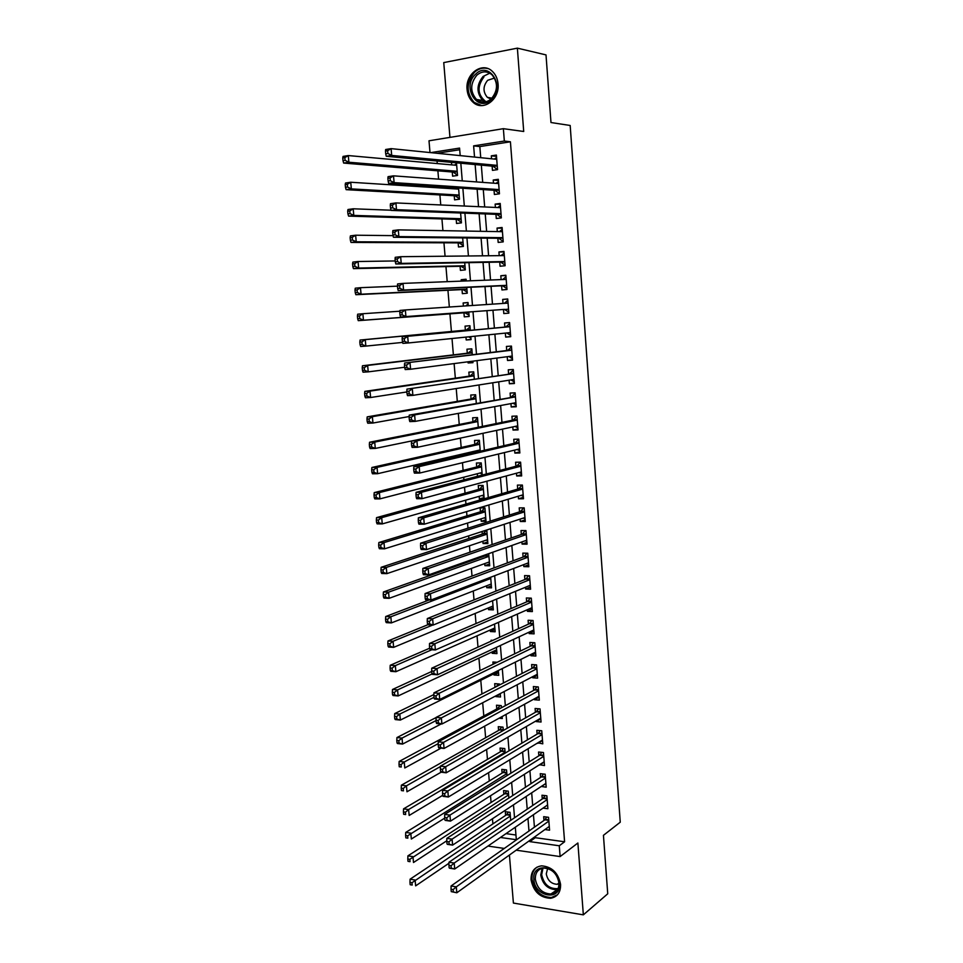 <?xml version="1.0" encoding="UTF-8"?>
<svg xmlns="http://www.w3.org/2000/svg" width="963" height="963" viewBox="0 0 963 963"><rect width="100%" height="100%" fill="white"/><g stroke="black" fill="none" stroke-linecap="round" stroke-linejoin="round"><path stroke-width="1.44" d="M467.079 89.547C467.585 94.892 469.583 99.129 473.074 102.283C482.957 111.804 499.845 99.61 498.052 83.889C497.582 78.737 495.692 74.572 492.418 71.418C482.391 61.247 465.153 73.826 467.079 89.547M531.058 879.797C533.466 891.582 539.978 897.745 550.571 898.286C557.384 896.998 560.731 892.376 560.586 884.443C558.287 872.887 551.955 866.7 541.603 865.845C534.417 866.941 530.902 871.599 531.058 879.797M430.004 152.563L429.004 140.791L503.372 128.681L504.335 141.031L473.627 145.87L474.53 157.065M509.415 855.036L513.399 903.065L583.349 914.85L607.737 893.796L603.44 835.33L620.256 822.197L570.18 125.479L550.98 122.53L546.009 54.903L517.372 48.15L443.75 62.595L449.95 137.384M504.263 848.439L488.831 846.2L488.771 845.526M437.058 161.026L437.274 163.578M437.888 170.824L438.586 179.142M439.224 186.714L439.321 187.893M439.91 194.923L440.753 204.963M441.933 218.926L442.92 230.651M443.943 242.808L445.075 256.23M445.953 266.595L447.217 281.678M447.939 290.272L449.348 307.016M449.926 313.854L451.418 331.477M452.008 338.519L453.38 354.878M454.115 363.593L455.343 378.17M456.221 388.546L457.305 401.366M458.316 413.38L459.243 424.466M460.398 438.105L461.181 447.47M461.746 454.199L461.855 455.499M462.469 462.721L463.107 470.377M463.697 477.251L463.913 479.839M464.527 487.218L465.033 493.176M465.623 500.194L465.948 504.058M466.586 511.606L466.947 515.879M467.549 523.041L467.982 528.181M468.632 535.885L468.849 538.486M469.463 545.792L470.004 552.184M470.666 560.045L470.751 561.008M471.376 568.447L472.014 576.079M473.266 591.005L474.013 599.865M475.168 613.455L476.011 623.555M477.046 635.821L477.997 647.124M478.924 658.102L479.971 670.597M480.79 680.275L481.945 693.962M482.68 702.749L483.799 715.954M484.654 726.162L485.629 737.73M486.616 749.467L487.459 759.398M488.578 772.663L489.276 780.993M490.516 795.763L491.082 802.48M492.454 818.755L492.887 823.895M497.534 169.572L496.39 155.067L491.311 155.837L491.539 158.787M494.043 190.277L494.38 194.49L499.448 193.816L498.304 179.311L493.225 180.033L493.477 183.163M495.945 214.328L496.282 218.517L501.338 217.891L500.206 203.458L495.138 204.12L495.403 207.43M497.847 238.258L498.172 242.435L503.228 241.857L502.096 227.485L497.04 228.099L497.317 231.589M499.737 262.092L500.062 266.245L505.118 265.728L503.986 251.415L498.93 251.969L499.219 255.652M501.615 285.818L501.94 289.959L506.983 289.49L505.864 275.237L500.808 275.743L501.121 279.595M503.48 309.448L503.805 313.565L508.849 313.144L507.73 298.963L502.686 299.421L503.011 303.441M505.358 333.102L505.671 337.074L510.703 336.701L509.596 322.581L504.552 322.978L504.877 327.095M507.224 356.707L507.525 360.475L512.545 360.15L511.437 346.09L506.418 346.439L506.743 350.544M509.09 380.216L509.379 383.78L514.386 383.503L513.291 369.503L508.271 369.804L508.584 373.885M510.944 403.617L511.209 406.976L516.216 406.759L515.121 392.82L510.113 393.06L510.426 397.129M512.798 426.922L513.038 430.076L518.046 429.907L516.95 416.028L511.943 416.233L512.268 420.265M514.627 450.118L514.868 453.079L519.864 452.959L518.768 439.14L513.773 439.284L514.098 443.317M516.457 473.218L516.686 475.975L521.669 475.915L520.586 462.156L515.59 462.252L515.915 466.261M518.287 496.222L518.491 498.786L523.475 498.762L522.391 485.063L517.408 485.111L517.721 489.108M520.104 519.129L520.285 521.489L525.268 521.525L524.185 507.874L519.213 507.874L519.526 511.859M521.91 541.928L522.078 544.107L527.05 544.179L525.979 530.589L521.007 530.553L521.32 534.501M523.703 564.631L523.86 566.617L528.819 566.738L527.76 553.219L522.789 553.123L523.102 557.059M525.497 587.237L525.642 589.031L530.589 589.212L529.53 575.742L524.57 575.597L524.883 579.521M527.279 609.76L527.411 611.361L532.358 611.577L531.299 598.167L526.352 597.975L526.653 601.887M529.06 632.173L529.169 633.594L534.116 633.859L533.057 620.497L528.109 620.268L528.422 624.156M530.83 654.491L530.926 655.731L535.861 656.032L534.814 642.742L529.879 642.453L530.18 646.329M532.587 676.724L532.671 677.771L537.595 678.121L536.56 664.879L531.624 664.554L531.925 668.418M534.345 698.849L534.417 699.728L539.328 700.125L538.293 686.932L533.37 686.559L533.671 690.399M536.09 720.89L536.138 721.576L541.062 722.021L540.026 708.888L535.103 708.479L535.404 712.307M537.823 742.834L542.771 743.833L541.748 730.761L536.836 730.303L537.137 734.107M539.557 764.694L544.492 765.561L543.457 752.536L538.558 752.031L538.859 755.823M541.29 786.458L546.19 787.192L545.166 774.216L540.267 773.674L540.568 777.454M543.024 808.113L547.887 808.727L546.876 795.811L541.976 795.221L542.277 798.989M510.703 820.38L510.041 812.315L505.31 811.701L505.623 815.384M508.861 798.05L508.295 791.153L503.565 790.575L503.866 794.282M507.02 775.636L506.538 769.894L501.807 769.365L502.108 773.084M505.166 753.114L504.781 748.552L500.038 748.07L500.351 751.802M503.3 730.496L503.011 727.125L498.268 726.68L498.581 730.436M501.422 707.781L501.242 705.614L496.487 705.205L496.8 708.973M500.303 694.227L495.764 696.598L495.716 695.948M499.544 684.97L499.46 684.007L494.693 683.646L494.994 687.293M498.533 672.74L493.983 675.003L493.875 673.799M497.185 662.279L492.9 662.002L493.092 664.253M496.752 651.157L492.177 653.311L492.069 651.939M492.863 640.359L491.094 640.251L491.166 641.129M494.97 629.489L490.372 631.535L490.251 629.995M493.176 607.737L488.566 609.663L488.422 607.954M491.371 585.889L486.736 587.707L486.58 585.817M489.565 563.957L484.907 565.654L484.738 563.584M484.052 555.314L484.136 556.253M487.747 541.928L483.077 543.517L482.884 541.266M482.078 531.504L482.294 534.068M485.918 519.803L481.235 521.272L481.031 518.852M481.235 521.272L486.038 521.308L484.931 507.886L480.116 507.886L480.441 511.798M484.088 497.594L479.381 498.942L479.165 496.342M484.184 498.798L483.089 485.46L478.262 485.508L478.587 489.433M482.234 475.048L481.223 462.926L476.396 463.022L476.733 466.959M477.287 473.736L477.504 476.288M480.26 451.214L479.357 440.308L474.53 440.452L474.855 444.4M475.409 451.033L475.517 452.321M477.817 421.565L374.715 442.089L375.293 448.433L478.286 427.247L477.492 417.581L472.652 417.773L472.977 421.746M476.3 403.196L475.602 394.77L470.763 395.011L471.088 398.995M474.314 379.025L473.712 371.85L468.861 372.139L469.198 376.148M472.929 362.341L468.102 362.967L468.006 361.787M472.303 354.757L471.822 348.847L466.959 349.184L467.296 353.204M471.051 339.458L466.2 339.963L465.96 337.098M470.293 330.369L469.92 325.735L465.045 326.12L465.382 330.165M468.006 302.659L463.131 302.96L463.384 306.078M463.949 312.819L464.286 316.863L469.15 316.466L468.776 312M466.104 279.523L461.205 279.703L461.313 281.136M462.023 289.598L462.36 293.667L467.236 293.209L466.754 287.419M460.085 266.282L460.422 270.374L465.31 269.869L464.72 262.73M458.147 242.869L458.484 246.973L463.372 246.42L462.673 237.921M456.197 219.347L456.534 223.476L461.433 222.862L460.615 213.004M453.561 187.653L453.657 188.808M454.235 195.73L454.584 199.871L459.483 199.209L458.557 187.966M506.02 833.633L515.951 835.017M459.712 149.734L437.094 153.273M503.168 739.909L504.034 739.403M499.063 718.242L502.313 718.53L502.144 716.544M495.764 696.598L500.531 696.983L500.254 693.589M493.983 675.003L498.75 675.34L498.353 670.525M492.177 653.311L496.956 653.612L496.439 647.353M490.372 631.535L495.151 631.788L494.525 624.096M488.566 609.663L493.345 609.88L492.587 600.719M486.736 587.707L491.527 587.875L490.661 577.246M484.907 565.654L489.71 565.775L488.71 553.665M483.077 543.517L487.88 543.589L486.784 530.228L486.014 530.216M483.715 498.93L479.381 498.942M468.102 362.967L472.965 362.666L472.833 361.161M466.2 339.963L471.063 339.614L470.811 336.605M468.271 305.752L468.006 302.526L463.131 302.96M466.224 280.943L466.08 279.222L461.205 279.703M464.166 256.026L461.963 256.05M452.273 172.016L452.61 176.169L457.521 175.459L456.474 162.819M451.466 162.362L451.683 164.878M535.187 836.546L535.284 837.702L564.595 841.782L510.414 141.79L479.839 146.581L480.73 157.691M481.319 165.13L482.704 182.38M483.282 189.579L484.678 206.949M485.244 213.918L486.64 231.409M487.182 238.162L488.59 255.761M489.12 262.285L490.54 280.004M491.046 286.3L492.478 304.139M492.96 310.218L494.392 328.082M494.886 334.161L496.306 351.82M496.8 358.055L498.196 375.438M498.714 381.854L500.086 398.971M500.616 405.531L501.964 422.384M502.505 429.113L503.83 445.713M504.383 452.598L505.695 468.921M506.261 475.975L507.549 492.045M508.127 499.243L509.391 515.061M509.993 522.415L511.233 537.98M511.835 545.491L513.062 560.803M513.676 568.459L514.892 583.518M515.518 591.33L516.71 606.148M517.348 614.105L518.515 628.67M519.165 636.784L520.309 651.096M520.971 659.354L522.102 673.438M522.777 681.84L523.884 695.683M524.57 704.218L525.666 717.82M526.364 726.511L527.435 739.873M528.145 748.708L529.193 761.841M529.915 770.809L530.95 783.701M531.684 792.814L532.695 805.477M533.442 814.722L534.429 827.157M544.938 829.552L549.572 830.178L548.561 817.322L543.686 816.684L543.975 820.428M497.546 169.632L492.466 170.367L492.129 166.13M503.372 128.681L523.716 131.486L517.372 48.15M510.414 141.79L504.335 141.031M564.595 841.782L559.274 845.779L560.117 856.576L516.18 850.185M583.349 914.85L577.884 842.998L560.117 856.576M460.194 155.621L459.568 148.085L430.702 152.636M500.447 837.473L516.337 839.712L515.313 827.217M514.543 817.78L513.484 804.851M512.713 795.558L511.63 782.389M510.884 773.229L509.788 759.819M509.042 750.803L507.922 737.164M507.2 728.293L506.057 714.402M505.334 705.674L504.179 691.542M503.468 682.96L502.289 668.575M501.603 660.149L500.399 645.511M499.725 637.229L498.497 622.351M497.835 614.213L496.595 599.082M495.933 591.101L494.669 575.718M494.031 567.881L492.743 552.232M492.117 544.564L490.805 528.663M490.191 521.139L488.867 504.973M488.265 497.618L486.917 481.187M486.327 473.989L484.955 457.293M484.377 450.251L482.981 433.29M482.415 426.404L481.006 409.179M480.453 402.462L479.008 384.947M478.479 378.399L477.022 360.619M476.492 354.24L475.012 336.183M474.506 329.972L473.002 311.687M472.496 305.476L470.991 287.227M470.462 280.787L468.981 262.646M468.427 255.977L466.947 237.969M466.381 231.06L464.912 213.16M464.322 206.034L462.866 188.254M462.264 180.875L460.82 163.228M529.734 840.458L529.831 841.626L559.274 845.779M475.132 164.553L476.541 181.923M477.13 189.181L478.539 206.672M479.105 213.69L480.525 231.301M481.079 238.102L482.511 255.833M483.041 262.393L484.485 280.245M484.991 286.577L486.447 304.549M486.941 310.664L488.397 328.648M488.891 334.775L490.323 352.542M490.829 358.826L492.249 376.34M492.767 382.78L494.163 400.018M494.693 406.627L496.065 423.6M496.607 430.377L497.955 447.073M498.521 454.006L499.845 470.45M500.423 477.54L501.735 493.73M502.313 500.977L503.601 516.89M504.203 524.305L505.467 539.966M506.081 547.526L507.32 562.934M507.946 570.65L509.162 585.805M509.8 593.665L511.004 608.58M511.654 616.597L512.834 631.259M513.496 639.42L514.663 653.829M515.337 662.135L516.481 676.315M517.167 684.765L518.287 698.693M518.985 707.299L520.092 720.986M520.79 729.725L521.886 743.171M522.596 752.067L523.667 765.272M524.39 774.3L525.449 787.277M526.183 796.449L527.218 809.197M527.965 818.502L528.976 831.009M535.284 837.702L529.831 841.626M479.839 146.581L473.627 145.87M545.901 783.569L541.302 786.615M544.215 762.094L539.581 765.031M542.518 740.535L537.872 743.352M540.809 718.88L536.138 721.576M539.099 697.14L534.417 699.728M537.378 675.316L532.671 677.771M535.657 653.383L530.926 655.731M533.911 631.379L529.169 633.594M532.178 609.266L527.411 611.361M530.42 587.069L525.642 589.031M528.675 564.775L523.86 566.617M526.905 542.386L522.078 544.107M525.136 519.9L520.285 521.489M523.354 497.317L518.491 498.786M521.573 474.651L516.686 475.975M519.779 451.876L514.868 453.079M517.974 429.004L513.038 430.076M516.168 406.037L511.209 406.976M514.35 382.973L509.379 383.78M512.521 359.801L507.525 360.475M510.691 336.532L505.671 337.074M507.742 299.108L502.686 299.421M505.888 275.574L500.808 275.743M504.022 251.945L498.93 251.969M502.156 228.207L497.04 228.099M500.279 204.373L495.138 204.12M498.389 180.43L493.225 180.033M496.499 156.379L491.311 155.837M548.802 820.344L544.841 819.826L451.069 885.984L456.293 886.851L548.862 821.078M453.14 889.595L456.293 886.851L456.823 892.773L451.262 891.63L453.356 891.979L453.14 889.595L451.045 889.246L451.262 891.63M549.283 826.435L456.823 892.773L453.356 891.979M544.841 819.826L546.671 817.069M451.069 885.984L451.045 889.246M508.392 812.098L506.502 814.794L410.082 879.195L415.113 880.026L415.655 885.864L448.951 863.257M510.342 816.01L411.983 882.722L409.961 882.385L410.178 884.72L412.2 885.057L411.983 882.722M412.2 885.057L410.178 884.72M409.961 882.385L410.082 879.195M559.407 883.468C561.345 901.537 534.609 897.095 533.863 879.46C531.732 861.56 558.54 865.52 559.407 883.468M535.32 879.195C537.246 888.608 542.446 893.544 550.908 893.989C556.385 892.978 559.07 889.282 558.961 882.902C557.108 873.646 552.028 868.698 543.722 868.048C538.004 868.939 535.211 872.659 535.32 879.195M547.634 868.494L546.274 873.874C547.622 880.495 551.281 883.974 557.252 884.299L559.009 883.865M537.029 867.133C533.37 869.794 531.684 873.802 531.997 879.159C534.393 890.859 540.845 896.974 551.378 897.516L557.457 894.808M491.25 99.719C477.504 113.249 461.337 86.646 475.626 74.163C489.276 60.26 505.864 87.248 491.25 99.719M476.817 75.222C470.137 83.6 470.016 91.678 476.468 99.442C481.319 103.161 486.255 102.969 491.274 98.864C497.979 90.691 498.208 82.649 491.961 74.753C486.989 70.793 481.945 70.949 476.817 75.222M494.525 78.051L487.663 80.29C482.92 86.176 482.824 91.858 487.362 97.347L490.974 99.141M487.94 68.614C483.089 67.338 478.599 68.566 474.482 72.273C466.188 82.71 466.068 92.725 474.109 102.343L481.753 105.605M547.116 798.881L543.144 798.399L448.951 862.234L454.187 863.041L547.165 799.579M451.033 865.785L454.187 863.041L454.717 868.999L449.48 868.181L451.238 868.169L451.033 865.785L448.939 865.448L449.143 867.832M547.586 804.96L454.717 868.999L451.238 868.169M543.144 798.399L545.034 795.594M448.951 862.234L448.939 865.448M545.419 777.334L541.435 776.888L446.832 838.376L452.08 839.134L545.467 778.008M448.914 841.843L452.08 839.134L452.61 845.117L447.362 844.346L449.119 844.25L448.914 841.843L446.808 841.542L447.025 843.937M545.889 783.413L452.61 845.117L449.119 844.25M541.435 776.888L543.409 774.023M446.832 838.376L446.808 841.542M543.71 755.702L539.725 755.281L444.713 814.397L449.962 815.107L543.758 756.34M446.784 817.804L449.962 815.107L450.491 821.126L445.243 820.404L446.988 820.211L446.784 817.804L444.677 817.515L444.894 819.922M544.191 761.757L450.491 821.126L446.988 820.211M539.725 755.281L541.772 752.368M444.713 814.397L444.677 817.515M541.964 733.529L538.413 733.192L542 733.962L538.028 733.577L442.571 790.322L447.831 790.972L542.049 734.576M444.641 793.644L447.831 790.972L448.361 797.015L443.1 796.353L442.751 795.799L444.858 796.064L444.641 793.644L442.535 793.38L442.751 795.799M542.47 740.029L448.361 797.015L444.858 796.064M538.413 733.192L540.135 730.604M442.571 790.322L442.535 793.38M506.719 790.96L504.756 793.705L407.915 855.854L412.958 856.637L413.5 862.499L446.82 840.759M508.608 794.86L409.817 859.321L407.794 859.008L408.011 861.343L410.033 861.668L409.817 859.321M410.033 861.668L408.011 861.343M407.794 859.008L407.915 855.854M505.033 769.726L503.011 772.531L405.736 832.417L410.792 833.151L411.333 839.026L444.725 818.117M506.851 773.626L407.638 835.812L405.616 835.511L405.832 837.87L407.855 838.159L407.638 835.812M407.855 838.159L405.832 837.87M405.616 835.511L405.736 832.417M503.36 748.407L501.242 751.272L403.557 808.86L408.613 809.546L409.167 815.456L442.703 795.33M505.094 752.296L408.613 809.546L405.447 812.182L403.425 811.917L403.641 814.277L405.664 814.554L405.447 812.182M405.664 814.554L403.641 814.277M403.425 811.917L403.557 808.86M501.675 727.005L499.496 729.918L401.354 785.206L406.434 785.832L406.976 791.779L441.09 772.206M440.416 766.56L406.434 785.832L403.256 788.456L401.222 788.203L401.439 790.575L403.473 790.84L403.256 788.456M403.473 790.84L401.439 790.575M401.222 788.203L401.354 785.206M536.283 711.801L540.279 712.126L536.283 711.801L440.416 766.127L445.688 766.717L540.327 712.728M442.486 769.377L445.688 766.717L446.218 772.795L440.958 772.182L440.597 771.568L442.703 771.808L442.486 769.377L440.38 769.136L440.597 771.568M540.761 718.193L446.218 772.795L442.703 771.808M536.319 711.777L538.498 708.768M440.416 766.127L440.38 769.136M499.978 705.506L497.702 708.491L399.151 761.444L404.231 762.022L404.785 767.98L441.03 748.143M438.237 743.629L404.231 762.022L401.041 764.622L399.019 764.393L399.236 766.777L401.27 767.005L401.041 764.622M401.27 767.005L399.236 766.777M399.019 764.393L399.151 761.444M538.558 690.23L534.561 689.929L438.261 741.811L443.534 742.365L538.594 690.784M440.32 745.001L443.534 742.365L444.075 748.456L438.803 747.902L438.43 747.216L440.536 747.444L440.32 745.001L438.213 744.772L438.43 747.216M539.027 696.273L444.075 748.456L440.536 747.444M534.561 689.929L536.86 686.824M438.261 741.811L438.213 744.772M436.095 717.555L396.937 737.562L402.028 738.091L402.57 744.074L441.21 723.947M498.292 683.923L496.366 686.595M436.058 720.577L402.028 738.091L398.826 740.667L396.792 740.463L397.021 742.858L399.055 743.075L398.826 740.667M399.055 743.075L402.57 744.074L397.49 743.544L397.021 742.858M396.792 740.463L396.937 737.562M532.816 667.961L536.812 668.178L532.816 667.961L436.095 717.399L441.367 717.88L536.86 668.743M438.153 720.505L441.367 717.88L441.909 724.007L436.636 723.514L436.251 722.756L438.37 722.96L438.153 720.505L436.034 720.3L436.251 722.756M537.294 674.269L441.909 724.007L438.37 722.96M532.9 667.913L535.211 664.795M436.095 717.399L436.034 720.3M498.377 671.572L400.355 720.071L395.275 719.59L394.782 718.831L396.828 719.024L396.6 716.616L394.565 716.424L394.782 718.831M433.88 694.576L394.71 713.583L399.801 714.052L400.355 720.071L396.828 719.024M434 697.356L399.801 714.052L396.6 716.616M394.565 716.424L394.71 713.583M535.079 646.137L531.07 645.896L433.916 692.854L439.2 693.288L535.115 646.618M435.974 695.888L439.2 693.288L439.742 699.451L434.457 699.006L434.072 698.175L436.191 698.356L435.974 695.888L433.856 695.707L434.072 698.175M535.548 652.156L439.742 699.451L436.191 698.356M531.07 645.896L533.574 642.67M433.916 692.854L433.856 695.707M431.701 671.476L392.483 689.484L397.575 689.893L398.14 695.948L496.643 649.796M432.086 673.956L397.575 689.893L394.361 692.445L392.326 692.277L392.543 694.696L394.589 694.865L394.361 692.445M394.589 694.865L398.14 695.948L393.036 695.515L392.543 694.696M392.326 692.277L392.483 689.484M533.225 630.235L533.839 630.368M533.333 623.94L529.313 623.747L431.725 668.202L437.021 668.575L533.37 624.397M433.783 671.151L437.021 668.575L437.563 674.762L432.267 674.377L431.881 673.474L434 673.631L433.783 671.151L431.665 671.006L431.881 673.474M533.803 629.958L437.563 674.762L434 673.631M529.313 623.747L531.925 620.449M431.725 668.202L431.665 671.006M429.63 648.219L390.232 665.277L395.336 665.638L395.901 671.705L494.838 627.96M431.809 649.748L395.336 665.638L392.11 668.166L390.075 668.009L390.292 670.441L392.338 670.597L392.11 668.166M392.338 670.597L395.901 671.705L390.797 671.331L390.292 670.441M390.075 668.009L390.232 665.277M531.251 608.026L532.094 608.255M531.576 601.658L527.555 601.502L429.522 643.44L434.831 643.753L531.612 602.08M431.58 646.305L434.831 643.753L435.372 649.965L430.076 649.64L429.679 648.665L431.797 648.797L431.58 646.305L429.45 646.173L429.679 648.665M532.045 607.665L435.372 649.965L431.797 648.797M527.555 601.502L530.276 598.131M429.522 643.44L429.45 646.173M492.322 606.329L493.08 606.57M427.849 624.734L387.981 640.949L393.085 641.262L393.65 647.365L493.032 606.028M432.724 625.035L393.085 641.262L389.859 643.765L387.812 643.645L388.041 646.077L390.087 646.209L389.859 643.765M390.087 646.209L393.65 647.365L388.546 647.04L388.041 646.077M387.812 643.645L387.981 640.949M529.253 585.709L530.348 586.034M529.819 579.281L525.786 579.16L427.319 618.547L432.628 618.812L529.843 579.666M429.366 621.34L432.628 618.812L433.169 625.059L427.861 624.782L427.464 623.735L429.582 623.843L429.366 621.34L427.235 621.231L427.464 623.735M530.288 585.287L433.169 625.059L429.582 623.843M525.786 579.16L528.627 575.718M427.319 618.547L427.235 621.231M490.287 584.372L491.274 584.722M429.221 599.949L385.718 616.525L390.834 616.765L391.399 622.905L491.214 584.011M490.757 578.486L390.834 616.765L387.583 619.257L385.537 619.149L385.766 621.604L387.812 621.713L387.583 619.257M387.812 621.713L391.399 622.905L386.283 622.64L385.766 621.604M385.537 619.149L385.718 616.525M527.255 563.283L528.591 563.728M528.037 556.807L524.016 556.722L425.092 593.545L430.413 593.738L528.073 557.168M427.139 596.253L430.413 593.738L430.967 600.021L425.646 599.805L425.237 598.685L427.367 598.769L427.139 596.253L425.008 596.169L425.237 598.685M528.518 562.801L430.967 600.021L427.367 598.769M524.016 556.722L526.978 553.195M425.092 593.545L425.008 596.169M488.241 562.32L489.469 562.777M486.447 554.471L485.063 555.928L383.43 591.968L388.558 592.161L389.124 598.324L489.385 561.898M488.939 556.349L388.558 592.161L385.308 594.628L383.25 594.544L383.479 597.012L385.537 597.096L385.308 594.628M385.537 597.096L389.124 598.324L384.008 598.119L383.479 597.012M383.25 594.544L383.43 591.968M525.244 540.749L526.821 541.338M526.267 534.236L522.223 534.188L422.865 568.423L428.186 568.555L526.292 534.561M424.912 571.047L428.186 568.555L428.74 574.863L423.419 574.706L422.998 573.515L425.128 573.575L424.912 571.047L422.769 570.999L422.998 573.515M526.737 540.219L428.74 574.863L425.128 573.575M522.223 534.188L525.329 530.589M422.865 568.423L422.769 570.999M486.183 540.159L487.651 540.749M486.423 530.228L483.233 533.767L381.143 567.303L386.283 567.448L386.849 573.635L487.555 539.689M487.097 534.128L386.283 567.448L383.009 569.891L380.963 569.831L381.192 572.311L383.25 572.371L383.009 569.891M383.25 572.371L386.849 573.635L381.721 573.491L381.192 572.311M380.963 569.831L381.143 567.303M523.222 518.106L525.052 518.84M524.474 511.57L520.441 511.57L420.614 543.168L425.947 543.252L524.498 511.859M422.661 545.732L425.947 543.252L426.513 549.596L421.18 549.5L420.747 548.224L422.889 548.26L422.661 545.732L420.53 545.696L420.747 548.224M524.943 517.54L426.513 549.596L422.889 548.26M520.441 511.57L523.691 507.874M420.614 543.168L420.53 545.696M484.124 517.889L485.821 518.624M484.738 507.886L481.392 511.509L378.856 542.53L383.984 542.614L384.562 548.826L485.725 517.396M485.256 511.798L383.984 542.614L380.71 545.034L378.652 544.998L378.892 547.49L380.939 547.526L380.71 545.034M380.939 547.526L384.562 548.826L379.422 548.729L378.892 547.49M378.652 544.998L378.856 542.53M521.188 495.355L523.27 496.246M522.68 488.807L518.636 488.843L418.363 517.805L423.708 517.829L522.704 489.06M420.41 520.285L423.708 517.829L424.274 524.197L418.929 524.161L418.496 522.813L420.626 522.825L420.41 520.285L418.267 520.273L418.496 522.813M523.15 494.777L424.274 524.197L420.626 522.825M518.636 488.843L522.054 485.063M418.363 517.805L418.267 520.273M482.042 495.524L483.992 496.402M483.041 485.46L479.538 489.168L376.545 517.637L381.685 517.661L382.263 523.908L483.871 495.006M483.414 489.385L381.685 517.661L378.399 520.056L376.34 520.044L376.569 522.548L378.628 522.56L378.399 520.056M378.628 522.56L382.263 523.908L377.123 523.872L376.569 522.548M376.34 520.044L376.545 517.637M519.153 472.496L521.489 473.555M520.887 465.948L516.83 466.02L416.1 492.322L421.445 492.286L520.899 466.164M418.135 494.705L421.445 492.286L422.011 498.678L416.666 498.702L416.221 497.281L418.363 497.269L418.135 494.705L415.992 494.717L416.221 497.281M521.356 471.906L422.011 498.678L418.363 497.269M516.83 466.02L520.381 462.18M416.1 492.322L415.992 494.717M479.959 473.05L482.15 474.085M481.235 463.059L477.672 466.73L374.222 492.623L379.374 492.587L379.952 498.87L482.018 472.508M481.548 466.874L379.374 492.587L376.076 494.97L374.017 494.982L374.246 497.486L376.304 497.486L376.076 494.97M376.304 497.486L379.952 498.87L374.8 498.882L374.246 497.486M374.017 494.982L374.222 492.623M517.095 449.528L519.695 450.78M519.081 442.98L515.012 443.1L413.825 466.718L419.182 466.61L519.093 443.173M415.86 469.017L419.182 466.61L419.748 473.038L414.403 473.122L413.946 471.629L416.088 471.593L415.86 469.017L413.717 469.053L413.946 471.629M519.539 448.927L419.748 473.038L416.088 471.593M515.012 443.1L518.588 439.357M413.825 466.718L413.717 469.053M477.865 450.467L479.634 451.358M479.393 440.609L475.806 444.196L371.887 467.488L377.051 467.392L377.628 473.7L480.152 449.926M479.694 444.268L377.051 467.392L373.74 469.751L371.682 469.788L371.911 472.315L373.981 472.279L373.74 469.751M373.981 472.279L377.628 473.7L372.476 473.784L371.911 472.315M371.682 469.788L371.887 467.488M515.036 426.44L517.889 427.897M517.263 419.928L513.195 420.073L411.538 440.982L416.907 440.813L517.275 420.085M413.572 443.197L416.907 440.813L417.473 447.277L412.116 447.422L411.658 445.845L413.801 445.785L413.572 443.197L411.43 443.257L411.658 445.845M517.733 425.863L417.473 447.277L413.801 445.785M513.195 420.073L516.782 416.425M411.538 440.982L411.43 443.257M477.528 418.062L473.94 421.565L369.551 442.246L374.715 442.089L371.393 444.425L369.335 444.485L369.563 447.025L371.634 446.964L371.393 444.425M371.634 446.964L375.293 448.433L370.141 448.565L369.563 447.025M369.335 444.485L369.551 442.246M512.966 403.244L516.072 404.917M515.434 396.768L409.251 415.125L414.62 414.897L515.446 396.888M411.273 417.256L414.62 414.897L415.185 421.385L409.817 421.601L409.359 419.94L411.502 419.856L411.273 417.256L409.119 417.34L409.359 419.94M515.903 402.69L415.185 421.385L411.502 419.856M511.365 396.961L514.964 393.398M409.251 415.125L409.119 417.34M475.662 395.42L472.051 398.838L367.192 416.871L372.368 416.666L372.958 423.034L409.167 416.534M475.939 398.766L372.368 416.666L369.046 418.977L366.975 419.061L367.204 421.601L369.274 421.529L369.046 418.977M369.274 421.529L372.958 423.034L367.782 423.226L367.204 421.601M366.975 419.061L367.192 416.871M510.884 379.928L514.254 381.829M513.604 373.512L406.94 389.136L513.604 373.596M408.962 391.183L412.32 388.847L412.886 395.372L407.518 395.649L407.036 393.915L409.191 393.795L408.962 391.183L406.807 391.303L407.036 393.915M514.073 379.422L412.886 395.372L409.191 393.795M509.523 373.74L513.147 370.274M406.94 389.136L406.807 391.303M473.784 372.681L470.161 376.015L364.833 391.387L370.009 391.11L370.599 397.514L406.868 391.953M474.049 375.871L370.009 391.11L366.674 393.398L364.604 393.506L364.833 396.07L366.915 395.962L366.674 393.398M366.915 395.962L370.599 397.514L365.422 397.767L364.833 396.07M364.604 393.506L364.833 391.387M508.801 356.503L512.436 358.657M507.682 350.424L404.616 363.027L511.762 350.195L507.682 350.424L511.317 347.041M406.639 364.989L410.009 362.678L410.587 369.238L405.206 369.575L404.713 367.758L406.868 367.613L406.639 364.989L404.484 365.133L404.713 367.758M512.232 356.057L410.587 369.238L406.868 367.613M404.616 363.027L404.484 365.133M471.906 349.846L468.259 353.096L362.461 365.771L367.637 365.434L368.239 371.862L404.677 367.252M472.147 352.879L367.637 365.434L364.291 367.71L362.22 367.842L362.461 370.418L364.532 370.286L364.291 367.71M364.532 370.286L368.239 371.862L363.051 372.187L362.461 370.418M362.22 367.842L362.461 365.771M510.39 332.716L506.743 332.993L510.595 335.377M505.828 326.999L402.293 336.797L509.921 326.698L505.828 326.999L509.475 323.712M404.304 338.663L407.686 336.376L408.264 342.972L402.871 343.37L402.378 341.468L404.544 341.299L404.304 338.663L402.149 338.832L402.378 341.468M510.378 332.584L408.264 342.972L404.544 341.299M402.293 336.797L402.149 338.832M468.692 336.821L470.943 338.23M470.016 326.914L466.357 330.068L360.066 340.047L365.266 339.638L365.856 346.102L402.63 342.407M466.357 330.068L365.266 339.638L361.907 341.889L359.825 342.046L360.066 344.634L362.148 344.477L361.907 341.889M362.148 344.477L365.856 346.102L360.668 346.487L360.066 344.634M359.825 342.046L360.066 340.047M508.548 312.012L504.431 309.376L400.536 317.032L405.929 316.574L405.351 309.954L508.055 303.104M504.311 303.357L507.838 300.275M504.431 309.376L405.929 316.574L402.197 314.865L401.968 312.217L399.801 312.409L400.03 315.057L402.197 314.865M504.371 303.297L508.043 302.96L504.371 303.297M399.801 312.409L399.946 310.435L405.351 309.954L401.968 312.217M400.03 315.057L400.536 317.032M399.886 311.218L362.87 313.721L363.472 320.222L358.272 320.667L464.924 312.746L469.053 315.25M468.114 303.887L465.827 305.921M359.741 318.548L359.5 315.948L357.417 316.129L357.658 318.729L359.741 318.548L363.472 320.222L468.812 312.397M357.417 316.129L357.67 314.191L362.87 313.721L359.5 315.948M358.272 320.667L357.658 318.729M506.707 288.539L502.566 285.77L398.188 290.573L403.593 290.044L403.003 283.387L506.189 279.402M502.674 279.535L505.984 276.742M506.658 285.337L403.593 290.044L399.838 288.298L399.609 285.626L397.442 285.842L397.683 288.503L399.838 288.298M397.442 285.842L397.599 283.941L403.003 283.387L399.609 285.626M397.683 288.503L398.188 290.573M397.466 286.155L360.463 287.684L361.065 294.209L355.865 294.714L462.998 289.55L467.151 292.174M357.333 292.499L357.092 289.887L354.998 290.092L355.251 292.704L357.333 292.499L361.065 294.209L466.899 289.129M354.998 290.092L355.263 288.202L360.463 287.684L357.092 289.887M355.865 294.714L355.251 292.704M504.841 264.957L500.688 262.068L395.829 263.982L401.234 263.393L400.644 256.7L504.311 255.592M501.025 255.628L504.118 253.1M504.781 261.551L401.234 263.393L397.478 261.599L397.238 258.915L395.071 259.155L395.312 261.84L397.478 261.599M395.071 259.155L395.227 257.314L400.644 256.7L397.238 258.915M395.312 261.84L395.829 263.982M395.227 260.949L358.055 261.515L358.657 268.063L353.445 268.641L461.072 266.257L465.237 269.002M354.902 266.318L354.661 263.693L352.578 263.922L352.819 266.546L354.902 266.318L358.657 268.063L464.973 265.764M352.578 263.922L352.843 262.105L358.055 261.515L354.661 263.693M353.445 268.641L352.819 266.546M499.364 231.626L502.253 229.363M392.687 232.336L392.928 235.032L395.095 234.767L394.854 232.071L392.687 232.336L392.856 230.566L398.273 229.88L502.433 231.686M394.854 232.071L398.273 229.88L398.875 236.597L393.446 237.259L498.798 238.27L502.975 241.268M502.903 237.668L398.875 236.597L395.095 234.767M392.928 235.032L393.446 237.259M393.073 235.634L355.624 235.213L356.238 241.797L351.014 242.435L459.134 242.869L463.311 245.721M352.47 240.004L352.229 237.367L350.135 237.632L350.376 240.269L352.47 240.004L356.238 241.797L463.034 242.303M350.135 237.632L350.412 235.875L355.624 235.213L352.229 237.367M351.014 242.435L350.376 240.269M497.702 207.539L500.375 205.528M390.292 205.396L390.533 208.092L392.711 207.791L392.471 205.095L390.292 205.396L390.472 203.674L395.901 202.928L500.543 207.671M392.471 205.095L395.901 202.928L396.491 209.681L391.062 210.403L496.908 214.364L501.109 217.482M501.013 213.678L396.491 209.681L392.711 207.791M390.533 208.092L391.062 210.403M391.026 210.211L353.192 208.79L353.794 215.411L348.582 216.109L457.184 219.383L461.385 222.345M350.026 213.569L349.774 210.921L347.679 211.21L347.932 213.858L350.026 213.569L353.794 215.411L461.084 218.733M347.679 211.21L347.968 209.513L353.192 208.79L349.774 210.921M348.582 216.109L347.932 213.858M496.041 183.355L498.485 181.586M387.884 178.311L388.125 181.02L390.304 180.695L390.063 177.986L387.884 178.311L388.065 176.662L393.506 175.844L498.641 183.548M390.063 177.986L393.506 175.844L394.108 182.633L388.667 183.427L495.006 190.349L499.219 193.599M499.111 189.591L394.108 182.633L390.304 180.695M388.125 181.02L388.667 183.427M458.653 189.121L350.737 182.248L351.351 188.892L346.126 189.663L455.234 195.79L459.447 198.872M457.63 187.905L456.209 188.977M347.559 187.015L347.318 184.342L345.223 184.655L345.464 187.316L347.559 187.015L351.351 188.892L459.134 195.056M345.223 184.655L345.512 183.03L350.737 182.248L347.318 184.342M346.126 189.663L345.464 187.316M494.356 159.076L496.583 157.535M385.465 151.083L385.706 153.815L387.896 153.466L387.644 150.734L385.465 151.083L385.657 149.506L391.098 148.627L496.727 159.316M387.644 150.734L391.098 148.627L391.7 155.44L386.259 156.307L493.104 166.226L497.329 169.596M497.209 165.383L391.7 155.44L387.896 153.466M385.706 153.815L386.259 156.307M456.691 165.323L348.281 155.561L348.895 162.241L343.659 163.072L453.272 172.088L457.509 175.29M456.546 163.638L454.476 165.13M345.091 160.315L344.838 157.643L342.744 157.98L342.997 160.652L345.091 160.315L348.895 162.241L457.172 171.282M342.744 157.98L343.045 156.415L348.281 155.561L344.838 157.643M343.659 163.072L342.997 160.652M548.766 819.85L545.227 819.381M506.911 814.373L510.246 814.806M506.502 814.794L510.282 815.288M557.721 889.415L556.265 889.692C547.839 889.258 542.663 884.371 540.761 875.018L542.121 868.301M543 868.12L541.651 874.681C543.914 884.612 549.416 889.246 558.119 888.572M484.967 102.006L482.74 100.489C476.324 92.773 476.444 84.768 483.101 76.438L489.806 73.188M483.932 76.944C476.805 86.706 477.504 94.988 486.014 101.789M547.08 798.399L543.529 797.966M545.383 776.864L541.832 776.467M543.674 755.245L540.123 754.872M505.166 793.283L508.512 793.693M504.756 793.705L508.548 794.174M503.408 772.121L506.755 772.507M503.011 772.531L506.803 772.964M501.651 750.875L505.009 751.224M501.242 751.272L505.045 751.67M499.881 729.533L503.24 729.846M499.472 729.93L503.276 730.291M540.243 711.717L536.68 711.416M498.112 708.106L500.447 708.311M497.702 708.491L499.785 708.672L497.739 708.467M538.522 689.821L534.959 689.544M536.788 667.828L533.213 667.588M535.055 645.752L531.468 645.535M533.297 623.567L529.722 623.398M531.552 601.297L527.965 601.165M529.782 578.932L526.195 578.835M489.385 577.728L490.697 577.764M488.566 578.041L490.733 578.113M528.013 556.482L524.426 556.409M485.484 555.615L488.879 555.675M485.063 555.928L488.903 556M526.243 533.923L522.644 533.887M483.655 533.466L487.049 533.502M483.233 533.767L487.073 533.803M524.45 511.269L520.851 511.269M481.813 511.221L485.208 511.221M481.392 511.509L485.232 511.522M522.668 488.518L519.057 488.554M479.959 488.879L483.366 488.855M479.538 489.168L483.39 489.132M520.863 465.671L517.251 465.743M478.105 466.453L481.512 466.393M477.672 466.73L481.536 466.658M519.057 442.727L515.434 442.836M476.24 443.931L479.658 443.835M475.806 444.196L479.67 444.087M517.239 419.687L513.616 419.82M474.362 421.313L477.78 421.18M473.94 421.565L477.804 421.409M515.422 396.539L511.786 396.72M472.484 398.598L475.915 398.429M472.051 398.838L475.927 398.646M513.592 373.295L509.957 373.512M470.594 375.775L474.025 375.582M470.161 376.015L474.037 375.787M512.232 356.141L510.968 356.226M511.75 349.954L508.103 350.207M468.704 352.867L472.135 352.639M468.259 353.096L472.147 352.831M509.896 326.505L506.249 326.794L509.909 326.541M466.79 329.864L470.233 329.599M508.536 309.195L504.889 309.508M464.924 312.746L468.812 312.409M465.394 312.879L468.825 312.59M506.67 285.578L503.023 285.927M506.658 285.385L502.566 285.77M462.998 289.55L466.899 289.177M463.468 289.694L466.911 289.369M504.805 261.852L501.145 262.237M504.793 261.635L500.688 262.068M461.072 266.257L464.973 265.848M461.542 266.426L464.997 266.053M502.927 238.017L499.267 238.439M502.915 237.789L498.798 238.27M459.134 242.869L463.047 242.423M459.604 243.049L463.059 242.64M501.049 214.087L497.377 214.544M501.025 213.834L496.908 214.364M457.184 219.383L461.108 218.89M457.666 219.564L461.121 219.131M499.147 190.048L495.476 190.542M499.123 189.783L495.006 190.349M455.234 195.79L459.158 195.248M455.716 195.983L459.17 195.513M497.245 165.901L493.574 166.443M497.221 165.612L493.104 166.226M453.272 172.088L457.196 171.51M453.754 172.305L457.22 171.787M557.252 884.299L558.961 882.927M557.733 889.379L550.908 893.989M487.362 97.347L491.997 98.142M485.075 101.982L482.74 100.489L476.468 99.442M499.496 729.918L503.276 730.279M538.546 690.194L534.609 689.893M535.079 646.077L531.167 645.848M533.321 623.868L529.433 623.675M531.564 601.574L527.7 601.418M529.806 579.184L525.954 579.064M488.795 577.956L490.721 578.017M528.037 556.698L524.197 556.626M485.256 555.832L488.891 555.904M526.255 534.128L522.428 534.08M483.438 533.658L487.061 533.695M524.474 511.449L520.658 511.449M481.62 511.389L485.232 511.401M522.68 488.674L518.888 488.71M479.791 489.035L483.378 489.011M520.875 465.815L517.095 465.875M477.949 466.586L481.524 466.525M519.069 442.848L515.301 442.956M476.107 444.051L479.658 443.943M517.251 419.784L513.508 419.928M474.253 421.409L477.792 421.276M515.422 396.624L511.69 396.804M472.388 398.682L475.915 398.513M513.592 373.367L509.872 373.572M470.522 375.847L474.025 375.642M511.75 350.002L508.055 350.255M468.644 352.915L472.135 352.687M466.754 329.9L470.233 329.623"/></g></svg>
